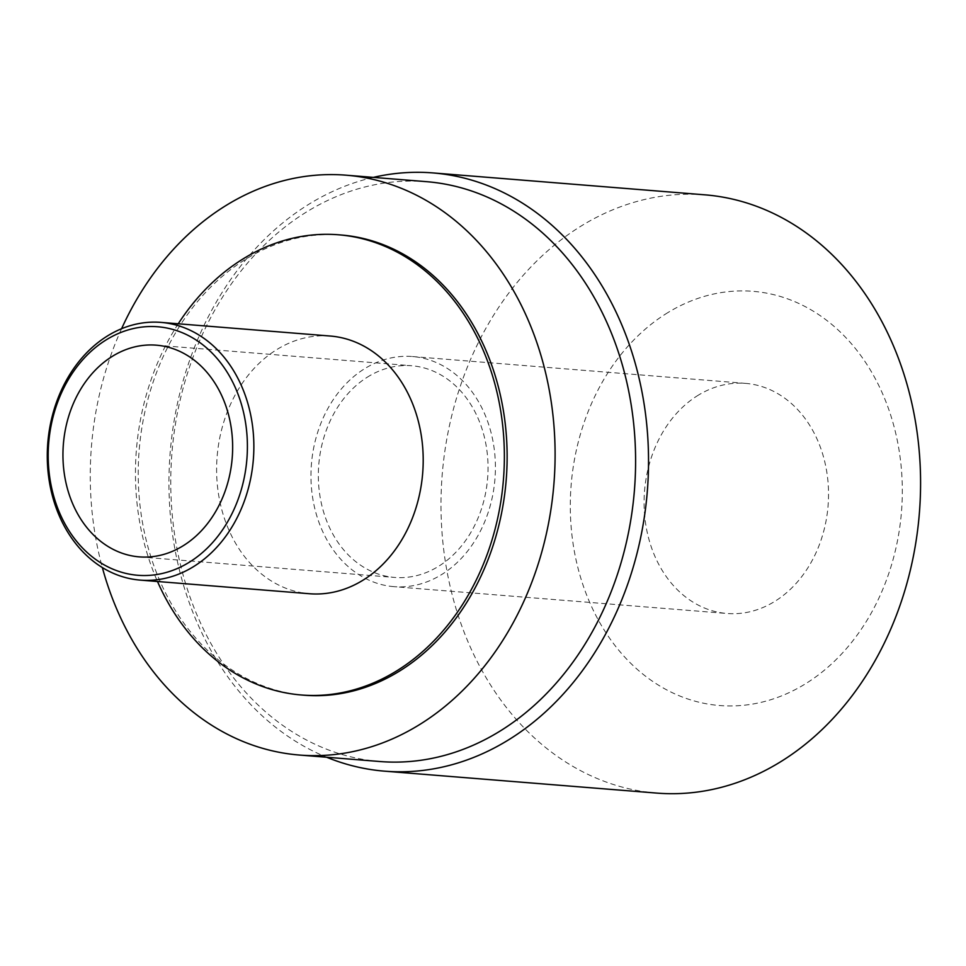 <?xml version="1.0" encoding="UTF-8"?>
<svg xmlns="http://www.w3.org/2000/svg" width="966" height="966" viewBox="0 0 966 966"><rect width="100%" height="100%" fill="white"/><g stroke="black" fill="none" stroke-linecap="round" stroke-linejoin="round"><path stroke-width="0.72" stroke-dasharray="4.83 3.62" d="M665.538 314.059A207.762 165.705 94.6 0 1 886.474 403.172A207.762 165.705 94.6 0 1 807.081 682.793A207.762 165.705 -85.4 0 1 586.133 593.679A207.762 165.705 -85.4 0 1 665.538 314.059M696.993 396A115.425 92.06 94.6 0 1 745.571 383.381A115.425 92.06 94.6 0 1 827.21 474.801A115.425 92.06 94.6 0 1 775.626 600.852A115.425 92.06 94.6 0 1 727.036 613.482A115.425 92.06 94.6 0 1 645.397 522.051A115.425 92.06 94.6 0 1 696.993 396M656.687 793.086A300.1 239.351 -85.4 0 1 444.445 555.378A300.1 239.351 -85.4 0 1 578.562 227.65A300.1 239.351 94.6 0 1 704.878 194.83M373.359 177.382A300.1 239.351 94.6 0 0 306.512 205.734A300.1 239.351 -85.4 0 0 169.195 496.596A300.1 239.351 -85.4 0 0 326.653 757.235M379.831 761.522A290.863 231.997 -85.4 0 1 174.109 531.131A290.863 231.997 -85.4 0 1 304.109 213.486A290.863 231.997 94.6 0 1 426.537 181.668M121.583 328.718A290.863 231.997 -85.4 0 0 102.348 567.561M341.215 235.004A230.85 184.12 94.6 0 0 244.048 260.265A230.85 184.12 -85.4 0 0 140.879 512.354A230.85 184.12 -85.4 0 0 304.145 695.218M178.239 323.779A230.85 184.12 -85.4 0 0 157.482 581.496M330.287 336.035A129.275 103.108 94.6 0 0 275.865 350.175A129.275 103.108 -85.4 0 0 218.099 491.344A129.275 103.108 -85.4 0 0 309.531 593.74M367.02 377.368A106.188 84.694 94.6 0 1 411.709 365.752A106.188 84.694 94.6 0 1 486.816 449.866A106.188 84.694 94.6 0 1 439.361 565.822A106.188 84.694 -85.4 0 1 394.659 577.439A106.188 84.694 -85.4 0 1 319.553 493.324A106.188 84.694 -85.4 0 1 367.02 377.368M393.923 586.652A115.425 92.06 -85.4 0 1 312.284 495.22A115.425 92.06 -85.4 0 1 363.868 369.169A115.425 92.06 94.6 0 1 412.458 356.539A115.425 92.06 94.6 0 1 494.085 447.97A115.425 92.06 94.6 0 1 442.5 574.021A115.425 92.06 -85.4 0 1 393.923 586.652L727.036 613.482M156.323 345.176L411.709 365.752M139.273 556.875L394.659 577.439M412.458 356.539L745.571 383.381"/><path stroke-width="1.45" d="M432.828 172.914L704.878 194.83A300.1 239.351 94.6 0 1 917.132 432.539A300.1 239.351 94.6 0 1 783.015 760.266A300.1 239.351 -85.4 0 1 656.687 793.086L384.637 771.17A300.1 239.351 -85.4 0 0 510.966 738.35A300.1 239.351 94.6 0 0 645.083 410.622A300.1 239.351 94.6 0 0 432.828 172.914A300.1 239.351 94.6 0 0 373.359 177.382M326.653 757.235A300.1 239.351 -85.4 0 0 384.637 771.17M346.033 175.184L426.537 181.668A290.863 231.997 94.6 0 1 632.259 412.071A290.863 231.997 94.6 0 1 502.26 729.704A290.863 231.997 -85.4 0 1 379.831 761.522L299.327 755.038A290.863 231.997 -85.4 0 0 421.768 723.22A290.863 231.997 94.6 0 0 551.755 405.575A290.863 231.997 94.6 0 0 346.033 175.184A290.863 231.997 94.6 0 0 223.605 207.002A290.863 231.997 -85.4 0 0 121.583 328.718M102.348 567.561A290.863 231.997 -85.4 0 0 299.327 755.038M301.368 694.989L304.145 695.218A230.85 184.12 -85.4 0 0 401.313 669.957A230.85 184.12 94.6 0 0 504.481 417.867A230.85 184.12 94.6 0 0 341.215 235.004L338.438 234.786A230.85 184.12 94.6 0 1 501.716 417.638A230.85 184.12 94.6 0 1 398.535 669.74A230.85 184.12 -85.4 0 1 301.368 694.989A230.85 184.12 -85.4 0 1 157.482 581.496M338.438 234.786A230.85 184.12 94.6 0 0 241.271 260.035A230.85 184.12 -85.4 0 0 178.239 323.779M140.191 580.107L309.531 593.74A129.275 103.108 -85.4 0 0 363.94 579.6A129.275 103.108 94.6 0 0 421.719 438.431A129.275 103.108 94.6 0 0 330.287 336.035L160.948 322.39A129.275 103.108 -85.4 0 0 106.538 336.53A129.275 103.108 -85.4 0 0 48.759 477.699A129.275 103.108 -85.4 0 0 140.191 580.107A129.275 103.108 -85.4 0 0 194.601 565.967A129.275 103.108 -85.4 0 0 252.38 424.786A129.275 103.108 -85.4 0 0 160.948 322.39M105.33 340.406A124.662 99.426 -85.4 0 0 57.694 508.176A124.662 99.426 -85.4 0 0 190.254 561.644A124.662 99.426 -85.4 0 0 237.902 393.874A124.662 99.426 -85.4 0 0 105.33 340.406M111.621 356.792A106.188 84.694 94.6 0 1 156.323 345.176A106.188 84.694 94.6 0 1 231.429 429.29A106.188 84.694 94.6 0 1 183.963 545.259A106.188 84.694 94.6 0 1 139.273 556.875A106.188 84.694 94.6 0 1 64.167 472.76A106.188 84.694 94.6 0 1 111.621 356.792"/></g></svg>
